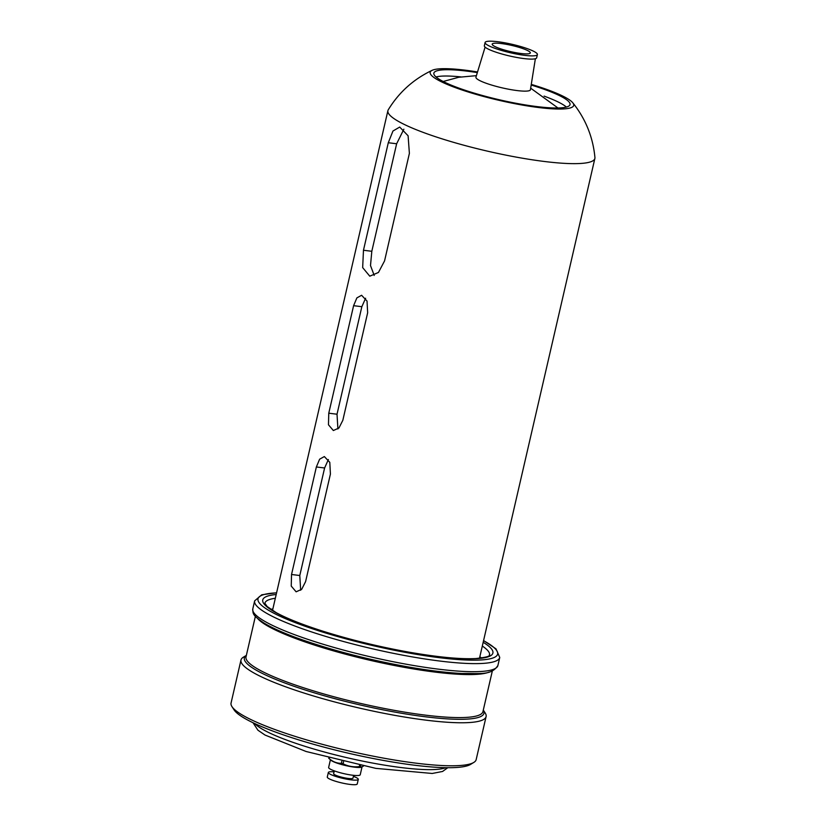 <?xml version="1.0" encoding="UTF-8"?>
<svg xmlns="http://www.w3.org/2000/svg" width="826" height="826" viewBox="0 0 826 826"><rect width="100%" height="100%" fill="white"/><g stroke="black" fill="none" stroke-linecap="round" stroke-linejoin="round"><path stroke-width="1.24" d="M328.789 758.02L328.738 758.258A18.864 3.025 -167 0 0 328.8 758.32A18.864 3.025 -167 0 0 329.223 758.65L329.326 758.165M341.83 761.304L341.355 763.348C336.946 763.348 332.899 761.778 329.223 758.65M343.544 761.706L343.058 763.802A18.864 3.025 -167 0 1 341.355 763.348M359.578 765.258L359.258 766.652A18.864 3.025 -167 0 0 360.477 766.714L360.755 765.506M363.461 766.053L361.282 767.251A16.21 2.602 -167 0 1 345.96 765.63A16.21 2.602 -167 0 1 331.102 760.364A16.21 2.602 -167 0 1 330.968 760.25L328.8 758.32M361.933 767.065L360.477 766.714M343.058 763.802C348.097 766.322 353.497 767.271 359.258 766.652M362.005 767.044L360.229 774.747A16.21 2.602 -167 0 1 346.352 774.179A16.21 2.602 -167 0 1 329.244 768.428A16.21 2.602 -167 0 1 328.634 767.457L330.41 759.755M353.631 775.335L352.981 778.175A9.922 1.59 -167 0 1 344.483 777.824A9.922 1.59 -167 0 1 334.014 774.303A9.922 1.59 -167 0 1 333.642 773.704L334.303 770.875M353.404 776.337A15.374 2.468 -167 0 1 358.298 779.393A15.374 2.468 -167 0 1 345.134 778.856A15.374 2.468 -167 0 1 328.913 773.404A15.374 2.468 -167 0 1 328.335 772.475A15.374 2.468 -167 0 1 334.065 771.866M358.298 779.393L357.235 783.967A15.374 2.468 -167 0 1 344.081 783.43A15.374 2.468 -167 0 1 327.86 777.968A15.374 2.468 -167 0 1 327.282 777.049L328.335 772.475M486.101 716.596L476.168 759.61A125.779 20.196 -167 0 1 473.804 762.429L470.51 764.432A122.981 19.752 -167 0 1 348.551 753.25A122.981 19.752 -167 0 1 234.037 709.833L231.951 706.602A125.779 20.196 -167 0 1 231.063 703.019L240.986 660.015A125.779 20.196 13 0 0 397.482 715.832A125.779 20.196 13 0 0 486.101 716.596A125.779 20.196 13 0 0 485.203 713.024L483.303 710.071M473.804 762.429A125.779 20.196 -167 0 1 387.549 758.846A125.779 20.196 -167 0 1 231.951 706.602M483.303 710.081A122.981 19.752 13 0 1 397.347 712.528A122.981 19.752 13 0 1 246.365 655.379L243.36 657.186A125.779 20.196 13 0 0 240.986 660.015M479.823 656.794A115.299 18.513 -167 0 1 481.548 658.002M270.773 609.34A115.299 18.513 -167 0 1 272.848 609.01M481.341 658.033L479.792 656.959M535.372 58.718L530.426 89.724A27.95 4.491 -167 0 1 510.138 89.497A27.95 4.491 -167 0 1 479.834 80.618A27.95 4.491 -167 0 1 475.952 77.148L485.099 47.113M537.396 54.568L536.652 57.799A26.835 4.306 -167 0 1 517.045 57.51A26.835 4.306 -167 0 1 488.094 49.013A26.835 4.306 -167 0 1 484.356 45.729L485.099 42.498A26.835 4.306 -167 0 1 512.213 44.336A26.835 4.306 -167 0 1 537.396 54.568A26.835 4.306 -167 0 1 517.788 54.279A26.835 4.306 -167 0 1 488.837 45.781A26.835 4.306 -167 0 1 485.099 42.498M494.908 46.524A19.566 3.139 -167 0 1 492.182 44.139A19.566 3.139 -167 0 1 511.955 45.471A19.566 3.139 -167 0 1 530.313 52.936A19.566 3.139 -167 0 1 516.013 52.73A19.566 3.139 -167 0 1 494.908 46.524M374.209 275.43L370.502 265.549L371.814 251.29L396.645 143.765L403.862 129.207M337.906 428.962L337.018 414.218L361.85 306.694L365.619 298.238M300.664 590.249L299.786 575.505L324.608 467.981L328.387 459.524M531.283 84.376A73.648 11.822 -167 0 1 563.456 96.415A73.648 11.822 -167 0 1 572.769 102.765C585.603 118.82 592.996 137.075 594.937 157.549A106.213 17.057 -167 0 1 594.875 158.447A106.213 17.057 -167 0 1 487.557 151.168A106.213 17.057 -167 0 1 387.9 110.663A106.213 17.057 -167 0 1 388.241 109.827C398.958 92.285 413.609 79.11 432.184 70.313A73.648 11.822 -167 0 1 477.531 71.965M363.471 250.257L388.292 142.733L392.959 131.024L399.712 127.059L408.106 135.794L409.386 153.388L384.555 260.913L378.463 272.446L369.78 276.183L362.666 267.603L363.471 250.257L371.814 251.29M367.653 312.775L367.033 301.077L361.592 295.274L356.873 297.897L353.6 305.682L328.769 413.207L328.469 424.791L333.353 430.532L338.928 428.013L342.831 420.3L367.653 312.775M330.421 474.062L329.801 462.364L324.35 456.561L319.631 459.184L316.358 466.969L291.537 574.493L291.237 586.078L296.121 591.819L301.696 589.299L305.599 581.587L330.421 474.062M544.086 96.115A69.88 11.223 -167 0 1 558.851 102.331A69.88 11.223 -167 0 1 566.409 107.06M436.014 76.963A69.88 11.223 -167 0 1 460.877 76.901M572.769 102.765A73.648 11.822 -167 0 1 499.276 100.38A73.648 11.822 -167 0 1 432.184 70.313M531.18 85.026A69.88 11.223 -167 0 1 560.307 96.033A69.88 11.223 -167 0 1 570.023 104.582A69.88 11.223 -167 0 1 499.42 99.791A69.88 11.223 -167 0 1 433.856 73.142A69.88 11.223 -167 0 1 477.335 72.605M445.823 767.674A100.627 16.159 -167 0 1 378.277 764.091A100.627 16.159 -167 0 1 254.8 723.576M255.379 616.341L246.003 656.918A121.587 19.525 13 0 0 397.275 710.887A121.587 19.525 13 0 0 482.942 711.62L492.317 671.042M489.168 672.065A121.587 19.525 -167 0 1 407.208 667.873A121.587 19.525 -167 0 1 257.764 618.643M409.273 664.754A125.779 20.196 -167 0 1 252.787 608.938L254.645 600.874A125.779 20.196 13 0 0 411.131 656.691A125.779 20.196 13 0 0 499.751 657.465L497.892 665.529A125.779 20.196 -167 0 1 409.273 664.754M276.565 592.882A122.981 19.752 13 0 0 297.246 623.382A122.981 19.752 13 0 0 451.595 659.014A122.981 19.752 13 0 0 483.551 640.677M276.194 594.513A118.097 18.957 13 0 0 373.558 644.951A118.097 18.957 13 0 0 483.179 642.298M275.326 598.261A115.299 18.513 13 0 0 264.857 603.228L267.17 606.542L276.276 612.685C287.004 618.55 302.615 624.735 323.131 631.26C350.565 639.851 379.248 646.83 409.169 652.189C437.976 657.197 460.165 659.324 475.735 658.559C494.526 656.505 488.083 654.584 489.539 655.101A115.299 18.513 13 0 0 482.312 646.046M316.358 466.969L324.608 467.981M291.537 574.493L299.786 575.505M353.6 305.682L361.85 306.694M328.769 413.207L337.018 414.218M388.292 142.733L396.645 143.765M447.806 767.695L442.571 771.463L432.215 773.466L375.799 768.366L306.095 751.495L265.043 735.057L257.939 730.215L253.014 722.729M497.892 665.529C491.233 675.802 479.906 673.149 462.064 673.5C446.918 672.756 428.9 670.557 408.034 666.902C366.837 659.447 329.657 649.732 296.493 637.765C282.182 632.479 271.196 627.481 263.556 622.773C252.735 615.38 252.932 614.038 252.787 608.938M276.596 592.758L261.749 594.803L254.645 600.874M499.751 657.465L495.982 648.844L483.582 640.542M476.416 75.651L458.771 77.262L443.18 81.485M530.674 88.175L557.984 107.989M387.9 110.663L272.508 610.476M594.875 158.447L479.493 658.26"/></g></svg>
